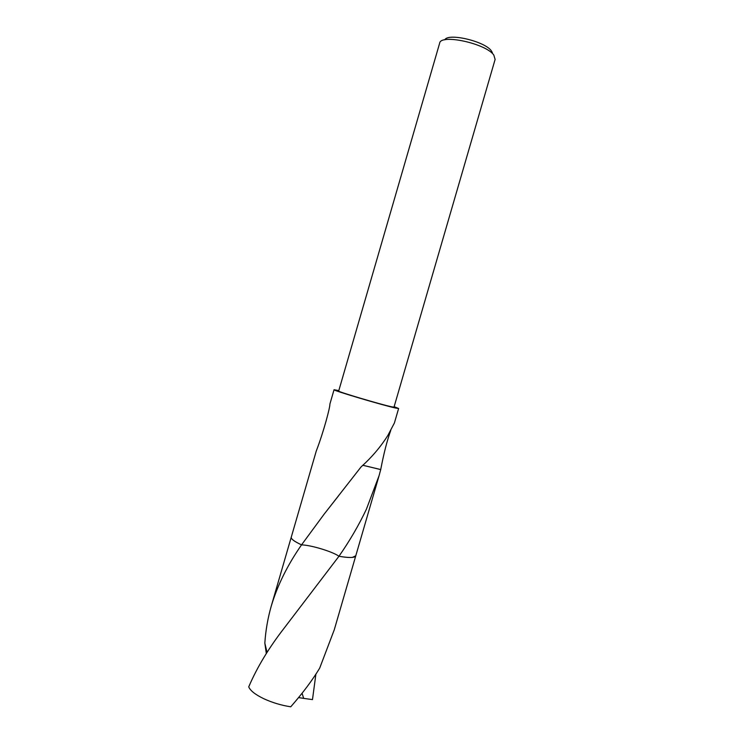 <?xml version="1.0" encoding="UTF-8"?>
<svg xmlns="http://www.w3.org/2000/svg" width="744" height="744" viewBox="0 0 744 744"><rect width="100%" height="100%" fill="white"/><g stroke="black" fill="none" stroke-linecap="round" stroke-linejoin="round"><path stroke-width="1.12" d="M495.113 59.408L493.811 55.065C485.99 43.496 440.532 33.657 439.648 43.18L439.62 43.291M495.151 59.306L394.004 407.145L391.539 406.782C381.03 404.578 336.697 391.391 338.669 391.074L439.648 43.18M492.379 52.629L491.328 50.834C484.893 41.283 448.028 32.652 444.773 39.841M355.762 555.824L352.386 557.396C349.354 557.665 344.881 557.293 338.966 556.252L338.966 556.261C332.689 551.657 311.224 545.12 301.534 544.868C294.196 541.446 290.783 538.851 291.285 537.094M355.781 555.787L352.377 557.386C349.354 557.674 344.881 557.303 338.966 556.261L284.589 627.583C268.975 647.633 257.024 667.396 248.738 686.851C250.282 690.674 255.341 694.645 263.915 698.774C272.397 702.671 281.334 705.349 290.737 706.8C302.687 693.185 312.341 680.295 319.697 668.112L334.261 629.796L355.744 555.926C354.842 557.879 349.243 557.991 338.976 556.27M390.749 430.451C387.14 440.355 383.802 453.384 380.723 469.557L379.087 475.658L366.383 509.249C358.757 525.32 349.624 540.99 338.966 556.252M394.134 406.68L398.617 408.493L395.799 408.084C383.662 405.545 331.685 390.089 334.047 389.735L338.799 390.6M266.324 653.576L264.836 643.132C265.664 630.475 267.812 618.087 271.29 605.969C277.419 585.444 287.5 565.077 301.534 544.868L324.142 514.151L361.054 466.944C371.823 457.253 380.751 446.753 387.847 435.445L394.404 422.973L398.617 408.493M334.047 389.735L329.88 404.104C330.262 406.624 323.779 431.501 316.228 451.152L291.257 537.177C290.923 538.944 294.354 541.511 301.543 544.859M362.774 465.26L380.751 469.594M380.723 469.557L362.793 465.251M301.534 544.868L301.534 544.868C294.345 541.511 290.913 538.954 291.248 537.187L291.295 537.047M315.893 674.176L312.48 699.602L303.654 698.374L302.083 693.241M267.059 652.432L264.836 643.132M303.654 698.374L298.586 697.593M355.744 555.908L379.087 475.658M324.142 514.151L338.455 495.913M271.29 605.969L291.248 537.187"/></g></svg>
